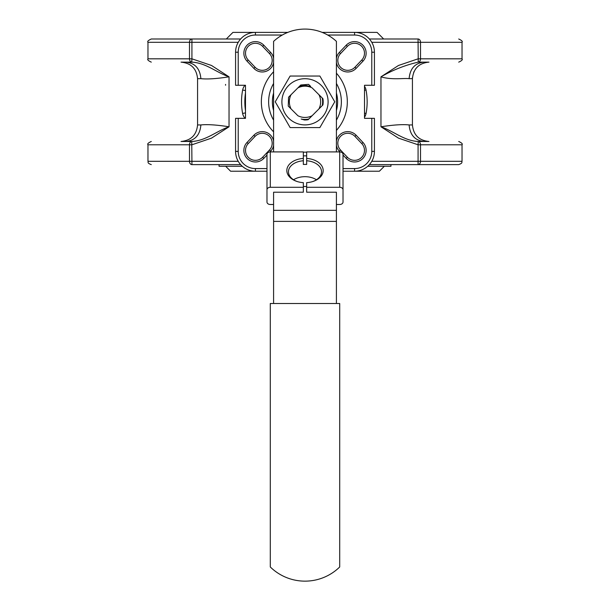 <?xml version="1.0" encoding="UTF-8"?>
<svg xmlns="http://www.w3.org/2000/svg" width="610" height="610" viewBox="0 0 610 610"><rect width="100%" height="100%" fill="white"/><g stroke="black" fill="none" stroke-linecap="round" stroke-linejoin="round"><path stroke-width="0.91" d="M339.709 187.293L339.709 151.905A3.309 2.455 0 0 1 343.018 154.361L343.018 189.756A3.309 2.455 180 0 0 339.709 187.293L306.655 187.293L306.655 192.211L336.407 192.211L336.407 221.384L273.593 221.384L273.593 192.211L303.345 192.211L303.345 182.657A18.186 12.169 180 0 1 297.093 181.498A18.186 12.169 180 0 1 287.112 168.375A18.186 12.169 180 0 1 303.345 158.432L303.345 160.766A16.531 11.064 0 0 0 288.469 171.776A16.531 11.064 0 0 0 297.459 181.612M303.345 187.293L270.291 187.293A3.309 2.455 180 0 0 266.982 189.756L266.982 154.361A3.309 2.455 0 0 1 270.291 151.905L303.345 151.905L303.345 164.456A16.531 11.064 180 0 1 306.655 164.456L306.655 151.905L339.709 151.905M312.541 181.612A16.531 11.064 0 0 0 321.531 171.776A16.531 11.064 0 0 0 306.655 160.766L306.655 158.432A18.186 12.169 180 0 1 322.888 168.375A18.186 12.169 180 0 1 312.907 181.498A18.186 12.169 180 0 1 306.655 182.657L306.655 187.293M306.655 186.462A16.531 11.064 180 0 1 305 186.515A16.531 11.064 180 0 1 303.345 186.462M316.438 179.759A16.531 11.064 0 0 0 293.562 179.759M334.753 101.801L319.876 127.574L290.124 127.574L275.247 101.801L290.124 76.036L319.876 76.036L334.753 101.801M328.104 101.801A23.104 23.104 0 0 1 305 124.905A23.104 23.104 0 0 1 281.896 101.801A23.104 23.104 0 0 1 305 78.705A23.104 23.104 0 0 1 328.104 101.801M318.938 94.703A15.639 15.639 0 0 1 318.938 108.908L312.099 115.74A15.639 15.639 0 0 1 297.901 115.74L291.062 108.908A15.639 15.639 0 0 1 291.062 94.703L297.901 87.87A15.639 15.639 0 0 1 312.099 87.87L322.911 98.675A18.186 18.186 0 0 1 322.911 104.935L322.217 105.621A17.637 17.637 0 0 0 322.217 97.989L319.762 95.526M310.704 86.468L308.599 84.363L300.776 84.988L297.901 87.87L299.762 86.002L305 85.293L310.704 86.468M273.593 151.905L273.593 41.366A46.284 46.284 0 0 1 336.407 41.366L336.407 151.905M336.407 110.608A32.612 32.612 0 0 0 336.407 93.002M273.593 93.002A32.612 32.612 0 0 0 273.593 110.608M336.407 130.418A42.974 42.974 0 0 0 336.407 73.192M273.593 71.774A42.974 42.974 0 0 0 273.593 131.836M240.63 164.616L191.921 164.616A3.309 2.432 -90 0 1 189.489 161.307L189.489 144.783A3.309 2.432 -90 0 1 191.753 141.482L186.088 141.474C195.063 140.483 199.996 134.978 200.881 124.943C207.217 124.234 216.596 124.852 229.032 126.781L229.032 76.829C216.596 78.759 207.217 79.369 200.881 78.667C199.996 68.633 195.063 63.127 186.088 62.136L191.753 62.129A3.309 2.432 -90 0 1 189.489 58.827L189.489 42.303A3.309 2.432 -90 0 1 191.921 38.994L240.63 38.994M255.064 67.222A9.92 9.92 0 0 0 269.086 67.603A9.92 9.92 0 0 0 269.46 53.581L262.628 46.375A9.92 9.92 0 0 0 248.613 46.002A9.92 9.92 0 0 0 248.232 60.024L255.064 67.222L253.867 68.366L247.035 61.16A11.567 11.567 0 0 1 247.469 44.804A11.567 11.567 0 0 1 263.833 45.239L270.657 52.445A11.567 11.567 0 0 1 273.593 58.072M347.372 157.235A9.92 9.92 0 0 0 361.387 157.609A9.92 9.92 0 0 0 361.768 143.586L354.936 136.388A9.92 9.92 0 0 0 340.914 136.007A9.92 9.92 0 0 0 340.54 150.029L347.372 157.235L346.167 158.371L343.018 155.047M340.54 53.581A9.92 9.92 0 0 0 340.914 67.603A9.92 9.92 0 0 0 354.936 67.222L361.768 60.024A9.92 9.92 0 0 0 361.387 46.002A9.92 9.92 0 0 0 347.372 46.375L340.54 53.581L339.343 52.445L346.167 45.239A11.567 11.567 0 0 1 362.531 44.804A11.567 11.567 0 0 1 362.965 61.16L356.133 68.366A11.567 11.567 0 0 1 336.407 62.731M248.232 143.586A9.92 9.92 0 0 0 248.613 157.609A9.92 9.92 0 0 0 262.628 157.235L269.46 150.029A9.92 9.92 0 0 0 269.086 136.007A9.92 9.92 0 0 0 255.064 136.388L248.232 143.586L247.035 142.45L253.867 135.245A11.567 11.567 0 0 1 273.593 140.879M273.593 62.731A11.567 11.567 0 0 1 253.867 68.366M266.982 155.047L263.833 158.371A11.567 11.567 0 0 1 247.469 158.806A11.567 11.567 0 0 1 247.035 142.45M336.407 140.879A11.567 11.567 0 0 1 356.133 135.245L362.965 142.45A11.567 11.567 0 0 1 362.531 158.806A11.567 11.567 0 0 1 346.167 158.371M336.407 58.072A11.567 11.567 0 0 1 339.343 52.445M369.37 38.994L418.079 38.994A3.309 2.432 90 0 1 420.511 42.303L420.511 58.827A3.309 2.432 90 0 1 418.246 62.129L423.912 62.136C414.937 63.127 410.004 68.633 409.119 78.667C404.133 77.935 391.849 80.184 380.968 76.829L380.968 126.781C393.786 131.219 404.11 140.826 418.246 141.482L418.079 144.783L398.483 138.135L380.968 126.781C393.412 124.852 402.791 124.234 409.119 124.943C410.004 134.978 414.937 140.483 423.912 141.474L418.246 141.482A3.309 2.432 90 0 1 420.511 144.783L420.511 161.307A3.309 2.432 90 0 1 418.079 164.616L369.37 164.616M418.094 141.474L428.967 141.474L418.094 141.474M462.029 161.307C461.412 162.161 463.333 162.923 458.72 164.616L418.079 164.616L418.079 161.307L462.029 161.307L462.029 144.783L418.079 144.783L418.079 161.307L371.764 161.307M367.708 166.271L390.949 166.271L390.949 164.616M242.292 166.271L219.051 166.271L219.051 164.616M409.119 124.943L412.436 124.943L412.436 78.667C413.42 68.625 418.925 63.112 428.967 62.136L423.912 62.136M151.28 38.994L191.921 38.994L191.921 42.303L147.971 42.303C147.132 41.495 148.238 40.397 151.28 38.994M266.982 171.227L255.415 171.227A19.833 19.833 0 0 1 235.574 151.394L235.574 118.332L245.494 118.332L245.494 85.278L235.574 85.278L235.574 52.216A19.833 19.833 0 0 1 255.415 32.383L232.936 32.383L226.325 38.994M322.179 32.383L377.064 32.383L383.675 38.994M371.78 85.278L371.78 52.216L374.426 52.216A19.833 19.833 0 0 0 354.585 32.383A19.833 19.833 0 0 1 374.426 52.216L374.426 85.278L364.505 85.278L364.505 118.332L374.426 118.332L374.426 151.394A19.833 19.833 0 0 1 354.585 171.227L379.382 171.227L384.338 166.271M238.22 118.332L238.22 151.394A17.187 17.187 0 0 0 255.415 168.581L255.415 171.227L230.618 171.227L225.662 166.271M336.407 83.471A36.364 36.364 0 0 1 336.407 120.139M273.593 120.139A36.364 36.364 0 0 1 273.593 83.471M181.033 62.136L186.088 62.136L181.033 62.136C191.075 63.112 196.58 68.625 197.564 78.667L200.881 78.667M191.914 141.474L181.033 141.474L191.914 141.474M255.415 171.227A19.833 19.833 0 0 1 235.574 151.394L235.62 152.637M235.651 153.11L235.689 153.491M235.757 154.055L235.826 154.536M235.841 154.597L236.024 155.573M236.291 156.663L236.588 157.639M236.977 158.707L237.381 159.652M343.018 168.581L354.585 168.581A17.187 17.187 0 0 0 371.78 151.394L374.426 151.394A19.833 19.833 0 0 1 354.585 171.227L343.018 171.227M255.415 32.383L255.415 35.029A17.187 17.187 0 0 0 238.22 52.216L235.574 52.216A19.833 19.833 0 0 1 255.415 32.383L287.821 32.383M245.494 92.956A59.505 59.505 0 0 0 245.494 110.654M147.971 144.783L147.971 161.307L191.921 161.307L191.753 141.482C206.02 140.765 216.169 131.234 229.032 126.781L211.517 138.135L191.921 144.783L147.971 144.783C147.14 143.96 148.245 142.862 151.28 141.474M238.235 42.303L191.921 42.303L191.921 58.827L211.517 65.476L229.032 76.829C216.161 72.376 206.027 62.853 191.753 62.129L191.921 58.827L147.971 58.827L147.971 42.303M371.764 42.303L418.079 42.303L418.246 62.129C405.17 65.14 392.741 70.036 380.968 76.829L398.483 65.476L418.079 58.827L462.029 58.827L462.029 42.303L418.079 42.303L418.079 38.994M340.052 151.913L339.343 151.166A11.567 11.567 0 0 1 336.407 145.538M273.593 145.538A11.567 11.567 0 0 1 270.657 151.166L269.948 151.913M308.126 119.712A18.186 18.186 0 0 1 304.466 119.979L301.18 119.026A17.637 17.637 0 0 0 308.82 119.026L308.126 119.712M322.217 105.621L318.938 108.908L322.217 105.621M289.422 107.269L291.062 108.908L288.24 106.079L288.568 97.203L291.062 94.703L289.788 95.976M312.099 115.74L308.82 119.026L312.099 115.74M343.018 189.756L343.018 202.04A3.309 2.455 180 0 1 339.709 204.495L336.407 204.495M273.593 204.495L270.291 204.495A3.309 2.455 180 0 1 266.982 202.04L266.982 189.756M270.291 566.972A49.585 49.585 0 0 0 339.709 566.972L339.709 303.505L270.291 303.505L270.291 566.972M336.407 221.384L336.407 303.505M273.593 221.384L273.593 303.505M197.564 78.667L197.564 124.943L200.881 124.943M269.46 53.581L270.657 52.445M262.628 157.235L263.833 158.371M361.768 143.586L362.965 142.45M354.936 67.222L356.133 68.366M412.436 78.629L409.119 78.667M225.563 85.225L225.563 84.416M273.593 210.328L336.407 210.328M303.345 152.157L306.655 152.157M238.235 161.307L191.921 161.307L191.921 164.616M255.415 168.581L266.982 168.581M238.22 151.394L235.574 151.394M238.22 52.216L238.22 85.278M282.3 35.029L255.415 35.029M354.585 32.383L354.585 35.029L327.7 35.029M371.78 52.216A17.187 17.187 0 0 0 354.585 35.029M371.78 151.394L371.78 118.332M354.585 168.581L354.585 171.227M346.167 45.239L347.372 46.375M362.965 61.16L361.768 60.024M354.936 136.388L356.133 135.245M339.343 151.166L340.54 150.029M269.46 150.029L270.657 151.166M253.867 135.245L255.064 136.388M247.035 61.16L248.232 60.024M263.833 45.239L262.628 46.375M364.505 86.323A9.92 9.92 0 0 1 366.038 90.028A62.807 62.807 0 0 1 366.061 113.437A9.92 9.92 0 0 1 364.505 117.196M245.075 118.332A9.92 9.92 0 0 1 242.612 113.437A62.807 62.807 0 0 1 242.643 90.028A9.92 9.92 0 0 1 244.991 85.278M242.612 113.437L245.494 112.896M242.643 90.028L245.494 90.57M364.505 113.147L366.061 113.437M364.505 90.318L366.038 90.028M306.655 155.847L303.345 155.847M270.291 151.905L270.291 187.293M412.436 124.943C413.42 134.985 418.925 140.491 428.967 141.474M147.971 161.307C148.588 162.161 146.667 162.923 151.28 164.616M462.029 144.783C462.86 143.96 461.755 142.862 458.72 141.474M462.029 58.827C462.868 59.635 461.762 60.733 458.72 62.136M147.971 58.827C147.132 59.635 148.238 60.733 151.28 62.136M462.029 42.303C462.868 41.495 461.762 40.397 458.72 38.994M412.451 78.095L412.49 77.363M413.687 72.369L414.076 71.492M415.387 69.243L415.928 68.503M425.063 62.601L427.213 62.228M197.564 124.943C196.58 134.985 191.075 140.491 181.033 141.474"/></g></svg>
